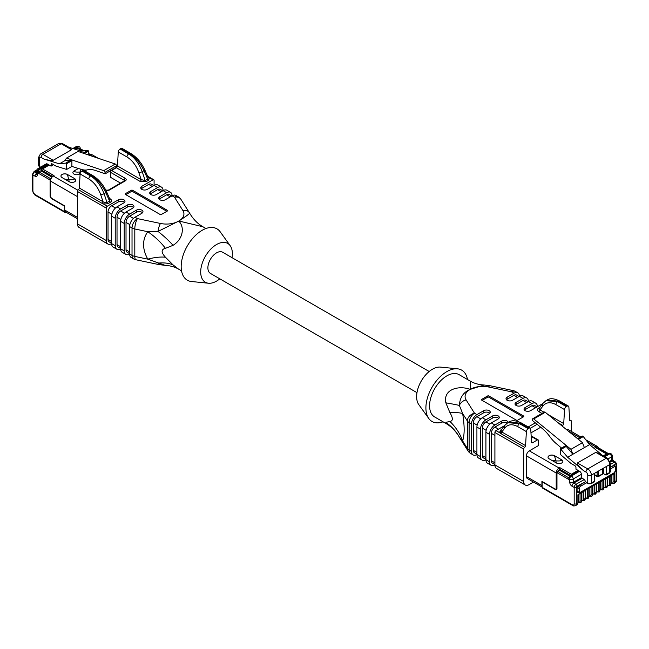<?xml version="1.0" encoding="UTF-8"?>
<svg xmlns="http://www.w3.org/2000/svg" width="649" height="649" viewBox="0 0 649 649"><rect width="100%" height="100%" fill="white"/><g stroke="black" fill="none" stroke-linecap="round" stroke-linejoin="round"><path stroke-width="0.97" d="M52.853 175.936L54.005 175.603L42.485 168.959L41.471 169.202L41.049 170.898L51.571 176.974M50.111 196.006A2.28 1.314 -120 0 0 51.669 198.699A1.014 0.584 -60 0 0 51.717 198.732L64.689 206.22L51.693 198.716A1.014 0.584 -60 0 1 51.482 198.253L64.689 205.879L64.689 210.033A4.072 2.353 -60 0 0 64.924 211.209A4.072 2.353 -60 0 0 65.541 211.898L77.434 218.77M50.111 180.617L50.111 195.941A1.014 0.584 180 0 1 50.111 195.941L51.693 198.716M41.049 170.695L38.94 171.912A1.014 0.584 -60 0 0 38.226 173.153L50.151 180.041L52.772 175.968A1.014 0.584 -120 0 1 53.283 176.017L54.005 175.603M50.111 180.43L50.111 180.568A1.014 0.584 -0 0 0 50.111 180.592A1.014 0.584 -0 0 0 50.403 181.006A4.072 2.353 -60 0 1 53.283 176.017L77.864 190.214M120.536 183.099L110.541 177.331L110.541 172.342A1.525 0.884 -60 0 1 111.62 170.476L125.298 178.37A1.525 0.884 120 0 0 124.219 180.235L110.541 172.342M147.834 176.674L149.375 177.721L148.653 180.187L146.09 181.671L140.095 181.42L116.374 167.726L111.62 170.476M116.374 167.726A1.525 0.884 120 0 0 117.453 165.949L141.174 179.643L145.157 180.503L147.712 179.027L148.167 177.428L144.751 169.795C141.352 162.542 136.679 157.082 130.733 153.407L122.085 148.418A2.547 1.468 -60 0 0 120.819 148.54L120.065 148.978L128.713 153.967C134.367 157.228 138.87 163.142 142.236 171.701L145.157 180.503A1.525 0.884 60 0 0 146.09 181.671M140.095 181.42A1.525 0.884 -60 0 0 141.174 179.643L138.878 172.731C136.306 165.584 132.323 160.319 126.912 156.936L118.272 151.947L117.453 165.949M118.272 151.947A2.547 1.468 -60 0 1 120.065 148.978M107.807 243.992L79.016 227.369A7.634 4.405 -60 0 1 77.434 223.873L106.225 240.495A7.634 4.405 120 0 0 107.807 243.992A7.634 4.405 120 0 0 111.62 243.61L111.62 216.182A7.634 4.405 -60 0 1 117.023 206.836L120.625 208.913A7.634 4.405 120 0 0 115.222 218.259L115.222 245.687A7.634 4.405 120 0 0 116.804 249.184A7.634 4.405 120 0 0 120.625 248.81L120.625 221.382A7.634 4.405 -60 0 1 126.02 212.028L129.622 214.105A7.634 4.405 120 0 0 124.219 223.459L124.219 250.887A7.634 4.405 120 0 0 125.801 254.376A7.634 4.405 120 0 0 129.622 254.002L129.622 226.574A7.634 4.405 -60 0 1 135.016 217.22L137.418 218.608L160.473 223.459A17.304 9.995 0 0 0 178.629 221.131L178.808 221.147C184.665 226.761 183.44 238.897 173.048 245.33L165.446 248.332C161.025 249.419 161.025 252.38 165.446 257.231L173.048 264.889L178.467 269.067M124.527 202.366A3.821 2.207 0 0 0 118.459 201.847L118.459 199.77L107.304 206.212A1.525 0.884 120 0 0 106.225 208.078L77.434 191.455L77.434 223.873M77.434 191.455A1.525 0.884 -60 0 1 78.367 189.686A1.525 0.884 120 0 0 79.3 187.999L104.213 202.423L107.004 202.529A1.525 0.884 -120 0 0 107.945 203.697L103.67 204.111L102.104 203.38L78.367 189.686M102.104 203.38A1.525 0.884 -60 0 0 103.037 201.693L100.733 194.757C98.161 187.61 94.17 182.345 88.767 178.962L80.119 173.973L79.3 187.999M80.119 173.973A2.547 1.468 -60 0 1 81.92 171.003L90.56 175.993C96.214 179.254 100.725 185.168 104.083 193.727L107.004 202.529L109.567 201.052L109.892 199.162M109.762 198.878A1.525 0.884 120 0 0 110.079 198.756C111.871 199.973 112.017 201.125 110.5 202.212A1.525 0.884 -120 0 1 109.567 201.052L105.844 192.712C101.804 184.543 96.961 178.824 91.314 175.555L82.666 170.565L81.92 171.003M82.666 170.565A2.547 1.468 -60 0 1 83.94 170.444L92.58 175.433A2.547 1.468 -60 0 0 91.314 175.555L90.56 175.993A2.547 1.468 -60 0 0 88.767 178.962M118.459 199.77A3.821 2.207 180 0 1 122.62 199.292A3.821 2.207 180 0 1 124.981 201.328A3.821 2.207 180 0 1 123.862 202.886L117.023 206.836M133.524 207.558A3.821 2.207 0 0 0 127.455 207.039L127.455 204.962L120.625 208.913M127.455 204.962A3.821 2.207 180 0 1 131.617 204.484A3.821 2.207 180 0 1 133.978 206.52A3.821 2.207 180 0 1 132.858 208.078L126.02 212.028M142.52 212.758A3.821 2.207 0 0 0 136.452 212.239L136.452 210.162L129.622 214.105M136.452 210.162A3.821 2.207 180 0 1 140.614 209.684A3.821 2.207 180 0 1 142.975 211.72A3.821 2.207 180 0 1 141.855 213.278L135.016 217.22M166.688 192.704L159.849 196.655A3.821 2.207 180 0 0 158.729 198.213A3.821 2.207 180 0 0 161.09 200.249A3.821 2.207 180 0 0 165.252 199.77L172.082 195.82A7.634 4.405 120 0 0 170.5 192.323A7.634 4.405 120 0 0 166.688 192.704L163.086 190.628A7.634 4.405 120 0 0 161.504 187.131A7.634 4.405 120 0 0 157.691 187.512L154.089 185.436A7.634 4.405 -60 0 1 157.91 185.054L161.504 187.131M157.691 187.512L150.852 191.455A3.821 2.207 180 0 0 149.732 193.013A3.821 2.207 180 0 0 152.093 195.049A3.821 2.207 180 0 0 156.247 194.578L163.086 190.628A7.634 4.405 -60 0 1 166.907 190.246L170.5 192.323M153.01 179.822L141.855 186.263A3.821 2.207 180 0 0 140.736 187.821A3.821 2.207 180 0 0 143.096 189.857A3.821 2.207 180 0 0 147.25 189.378L154.089 185.436L154.089 180.446A1.525 0.884 120 0 0 153.772 179.749A1.525 0.884 120 0 0 153.01 179.822L149.375 177.721A1.525 1.16 -34.8 0 1 148.15 177.388M132.68 190.319L167.231 210.26A1.014 0.584 180 0 1 167.523 210.682A1.014 0.584 180 0 1 167.231 211.095L161.471 214.421A1.014 0.584 180 0 1 160.027 214.421L125.476 194.473A1.014 0.584 180 0 1 125.184 194.059A1.014 0.584 180 0 1 125.476 193.637L131.236 190.319A1.014 0.584 180 0 1 132.68 190.319L132.68 191.56L166.866 211.298M164.878 265.279L147.769 259.138C142.172 248.818 142.172 239.676 147.769 231.709L158.023 231.433L178.864 221.009C185.582 216.652 189.167 214.04 189.613 213.197A7.634 5.857 147.8 0 0 189.338 212.685A7.634 5.857 147.8 0 0 182.88 210.519L174.492 197.207L172.082 195.82A7.634 4.405 -60 0 1 175.903 195.446L178.305 196.834A7.634 4.405 120 0 0 174.492 197.207A7.634 5.857 147.8 0 1 180.949 199.373A7.634 7.634 0 0 0 178.305 196.834M160.473 223.459A7.634 2.134 -78.1 0 0 158.023 231.433A50.898 19.072 -144.9 0 1 173.048 245.33M133.605 258.886A7.634 7.634 0 0 0 135.852 259.746A7.634 2.134 -78.1 0 1 134.805 256.412A7.634 4.405 180 0 1 132.023 255.39A7.634 4.405 -60 0 0 133.605 258.886L131.203 257.499A7.634 4.405 -60 0 1 129.622 254.002L132.023 255.39L132.023 227.961A7.634 4.405 120 0 1 137.418 218.608A7.634 2.134 -78.1 0 0 134.805 228.983L147.769 231.709A50.898 32.604 -144.4 0 1 165.446 248.332M129.622 226.574L132.023 227.961A7.634 4.405 180 0 0 134.805 228.983L134.805 256.412L147.769 259.138A50.898 19.081 151.2 0 1 165.446 257.231M164.96 265.327L158.908 264.589A7.634 2.134 -78.1 0 1 158.023 263.153A50.898 30.041 138.7 0 1 173.048 264.889M202.877 226.736L178.856 221.001A17.304 9.995 0 0 0 182.88 210.519M111.855 214.243L108.026 212.028L108.026 239.457L111.62 241.533M120.852 219.435L117.023 217.22L117.023 244.649L120.625 246.725M129.849 224.627L126.02 222.42L126.02 249.849L129.622 251.926M129.622 253.645L127.074 252.177A5.087 2.937 -60 0 1 126.02 249.849M126.02 222.42A5.087 2.937 -60 0 1 129.622 216.182L133.451 218.397M136.452 212.239L129.622 216.182M159.849 196.655L159.849 198.732L166.688 194.781A5.087 2.937 -60 0 1 169.235 194.53L171.774 195.998M120.625 248.453L118.077 246.977A5.087 2.937 -60 0 1 117.023 244.649M117.023 217.22A5.087 2.937 -60 0 1 120.625 210.99L124.454 213.205M127.455 207.039L120.625 210.99M125.801 254.376L122.199 252.299A7.634 4.405 -60 0 1 120.625 248.81L124.219 250.887M150.852 191.455L150.852 193.54L157.691 189.589A5.087 2.937 -60 0 1 160.238 189.338L162.777 190.806M106.225 208.078L106.225 240.495M152.288 186.474L148.694 184.397L141.855 188.34A3.821 2.207 0 0 0 141.19 188.859M148.694 184.397A5.087 2.937 -60 0 1 151.241 184.138L153.781 185.614M111.62 243.253L109.081 241.785A5.087 2.937 -60 0 1 108.026 239.457M108.026 212.028A5.087 2.937 -60 0 1 111.62 205.798L115.457 208.004M118.459 201.847L111.62 205.798M116.804 249.184L113.202 247.107A7.634 4.405 -60 0 1 111.62 243.61L115.222 245.687M148.653 180.187A1.525 0.884 60 0 1 147.712 179.027L143.989 170.687C139.957 162.518 135.114 156.798 129.459 153.537L120.819 148.54M150.852 193.54A3.821 2.207 0 0 0 150.187 194.059M159.849 198.732A3.821 2.207 0 0 0 159.183 199.251M232.026 257.669A22.391 12.931 120 0 0 230.192 245.695L220.214 231.831A29.651 17.117 120 0 0 202.139 230.314A29.651 17.117 120 0 0 181.907 259.851A29.651 17.117 120 0 0 191.528 281.52L208.516 283.232A22.391 12.931 120 0 0 219.808 278.827M230.192 245.695A22.391 12.931 120 0 0 216.531 244.543A22.391 12.931 120 0 0 201.255 266.861A22.391 12.931 120 0 0 208.516 283.232M429.192 371.504L222.639 252.25A12.217 7.05 120 0 0 213.229 255.528A12.217 7.05 120 0 0 207.891 267.818A12.217 7.05 120 0 0 210.422 273.407L416.974 392.661M104.213 202.423A1.525 0.462 -76.9 0 1 103.67 204.111L107.304 206.212M125.841 194.676L131.236 191.56L131.236 190.319M132.68 191.56A1.014 0.584 0 0 0 131.236 191.56M80.914 169.251L79.413 174.151M78.44 168.48L74.01 171.036C74.221 171.985 76.322 172.293 80.314 171.969L80.93 171.912M74.01 170.995L74.01 171.036A3.821 2.207 -0 0 0 72.899 172.569A3.821 2.207 180 0 1 74.01 170.995L78.391 168.464M75.779 180.219A3.821 2.207 -0 0 0 74.659 178.678C74.448 179.635 72.355 179.943 68.364 179.611L64.673 179.108M67.464 174.484L67.464 174.524A3.821 2.207 -0 0 0 63.318 174.046A3.821 2.207 -0 0 0 60.949 176.057A3.821 2.207 180 0 1 63.302 174.005A3.821 2.207 180 0 1 67.464 174.484L74.659 178.637L67.464 174.524L69.265 181.793M76.128 149.53L77.685 148.288L81.944 151.095M86.56 169.981L84.849 170.971M80.151 173.681L79.413 174.11A3.821 2.207 180 0 1 75.252 174.589A3.821 2.207 180 0 1 72.899 172.553M74.659 178.637A3.821 2.207 180 0 1 75.779 180.195A3.821 2.207 180 0 1 73.426 182.231A3.821 2.207 180 0 1 69.265 181.752L62.069 177.599A3.821 2.207 180 0 1 60.949 176.041M64.924 211.209L64.924 211.85A1.525 0.884 120 0 0 65.241 212.548A1.525 0.884 120 0 0 66.003 212.466L66.774 212.028M66.523 158.096L78.042 151.452L115.238 164.01A1.525 0.884 60 0 1 116.52 165.714L116.747 167.15L105.235 173.802L105 172.358A1.525 0.884 -120 0 0 103.726 170.655L66.523 158.096L64.624 160.822L59.4 163.84L43.572 158.9C48.432 160.319 51.644 160.782 53.21 160.303L71.568 149.708L70.546 148.256L62.515 143.616A2.547 1.468 -60 0 0 61.241 143.745L71.568 149.708M37.991 168.643L46.184 163.921A2.547 1.468 60 0 1 47.45 164.043L39.264 168.772A2.547 1.468 -120 0 0 37.991 168.643A2.547 2.547 0 0 0 36.725 170.728A2.547 1.541 2.7 0 0 37.464 171.888A2.547 1.468 -60 0 1 39.264 168.772L40.019 169.211L48.213 164.481L51.093 166.144L51.093 164.522A1.525 0.884 60 0 1 51.409 163.824A1.525 0.884 60 0 1 52.171 163.897L56.017 166.12L66.669 169.446L71.893 166.436L81.36 169.389A25.449 14.692 60 0 0 87.599 169.811A29.521 17.044 -120 0 1 95.281 170.436L105.235 173.802M64.624 160.822L70.928 160.1L71.893 160.66L71.893 166.436M71.893 160.66L66.669 163.67L66.669 169.446M68.778 147.234L81.36 151.16L87.664 150.438L88.629 150.998L88.629 155.022M88.629 150.998L84.224 153.537M70.928 160.1L65.711 163.118L66.669 163.67M87.664 150.438L83.015 153.132M81.36 151.16L79.819 152.053M59.4 163.84L65.711 163.118M40.019 169.211A2.547 1.468 120 0 0 38.226 172.326L38.226 173.153M47.45 164.043L48.213 164.481M53.575 164.708L51.093 166.144M80.151 148.605L80.151 148.118A2.547 1.468 120 0 0 79.624 146.95A2.547 1.468 120 0 0 78.351 147.08L74.813 149.124M78.772 148.913L79.429 148.532A1.014 0.584 -60 0 1 79.941 148.483L84.046 150.852M78.87 146.52A2.547 2.547 0 0 0 76.322 146.52A2.547 1.468 60 0 1 77.596 146.642A2.547 1.468 -60 0 1 78.87 146.52L79.624 146.95M541.915 485.557A4.072 2.353 120 0 0 542.142 486.726L542.142 481.874A1.014 0.584 -60 0 1 542.126 481.866A1.014 0.584 -60 0 1 541.915 481.396L541.915 485.557L526.436 476.617A4.072 2.353 -60 0 0 527.28 478.483L542.142 487.066M569.871 476.212L559.795 470.403L559.795 467.621L559.081 468.034A4.072 2.353 120 0 0 556.201 473.024A1.014 0.584 0 0 0 556.964 473.194L556.964 488.575A2.28 1.314 60 0 1 555.487 489.573A2.28 1.314 60 0 1 555.357 489.5A1.014 0.584 120 0 0 555.357 489.5A1.014 0.584 120 0 1 555.122 489.022A1.525 0.884 -120 0 0 556.201 488.397L556.201 473.024L526.436 455.841L526.436 476.617M559.795 470.403L557.864 471.507L556.964 473.194M598.849 448.418L597.697 448.516M566.35 429.5A4.072 2.353 -60 0 1 567.989 429.5L580.814 436.907M526.436 455.841A4.072 2.353 -60 0 1 529.316 450.852L538.459 445.579L538.459 440.59A1.525 0.884 120 0 0 538.143 439.892A1.525 0.884 120 0 0 537.38 439.965L531.182 436.388M531.539 442.083L532.626 442.707L537.38 439.965M532.626 442.707A1.525 0.884 -60 0 1 531.864 442.78A1.525 0.884 -60 0 1 531.547 442.172L530.728 429.111A2.547 1.468 120 0 0 530.209 428.089A2.547 1.468 120 0 0 528.935 428.218L528.181 428.648A2.547 1.468 120 0 0 526.388 431.617L525.568 445.644A1.525 0.884 -60 0 1 524.635 447.331A1.525 0.884 120 0 0 523.702 449.108L494.911 432.485L494.911 464.903L523.702 481.526L523.702 449.108M523.702 481.526A7.634 4.405 120 0 0 525.284 485.014A7.634 4.405 120 0 0 529.097 484.641L533.519 482.085M569.676 419.871L571.25 420.771A1.525 0.884 120 0 1 571.566 421.469L571.566 431.569M571.25 420.771A1.525 0.884 120 0 0 570.633 420.779A1.525 0.884 -60 0 1 570.009 420.779A1.525 0.884 -60 0 1 569.7 420.171L568.881 407.085A2.547 1.468 120 0 0 568.354 406.063A2.547 1.468 120 0 0 567.08 406.193L558.44 401.204L547.294 399.914M538.97 408.529L542.686 403.589L545.955 400.693L557.686 401.634L566.334 406.623L567.08 406.193M566.334 406.623A2.547 1.468 120 0 0 564.541 409.592L563.721 423.594A1.525 0.884 -60 0 1 562.642 425.379L558.067 422.734M561.856 425.833L562.642 425.379M540.706 427.237L530.963 432.867M538.962 408.521L540 409.9A1.525 0.884 -60 0 1 538.921 411.685C537.129 410.46 536.983 409.308 538.5 408.221L539.741 407.507M537.38 406.72A7.634 4.405 120 0 0 535.798 403.224A7.634 4.405 120 0 0 531.977 403.605L525.138 407.548A3.821 2.207 180 0 0 524.019 409.113A3.821 2.207 180 0 0 526.38 411.15A3.821 2.207 180 0 0 530.541 410.671L541.696 404.23A1.525 0.884 -60 0 1 542.304 404.092M531.977 403.605L528.375 401.528A7.634 4.405 120 0 0 526.801 398.032A7.634 4.405 120 0 0 522.98 398.405L516.142 402.356A3.821 2.207 180 0 0 515.022 403.913A3.821 2.207 180 0 0 517.383 405.95A3.821 2.207 180 0 0 521.545 405.471L528.375 401.528A7.634 4.405 -60 0 1 532.196 401.147L535.798 403.224M522.98 398.405L519.378 396.328A7.634 4.405 120 0 0 517.797 392.84A7.634 4.405 120 0 0 513.984 393.213L507.145 397.164A3.821 2.207 180 0 0 506.025 398.721A3.821 2.207 180 0 0 508.386 400.757A3.821 2.207 180 0 0 512.548 400.279L519.378 396.328A7.634 4.405 -60 0 1 523.199 395.955L526.801 398.032M476.918 454.154L474.37 452.686A5.087 2.937 -60 0 1 473.316 450.357L473.316 422.929A5.087 2.937 -60 0 1 476.918 416.69L483.748 412.748L483.748 410.671L476.918 414.614A7.634 4.405 120 0 0 471.515 423.967L469.113 422.58L469.113 450.008L471.515 451.396L471.515 423.967M483.748 410.671A3.821 2.207 180 0 1 487.91 410.192A3.821 2.207 180 0 1 490.271 412.229A3.821 2.207 180 0 1 489.151 413.786L482.312 417.729L485.914 419.814A7.634 4.405 120 0 0 480.511 429.159L476.918 427.083L476.918 454.511L480.511 456.588L480.511 429.159M485.914 459.346L483.367 457.878A5.087 2.937 -60 0 1 482.312 455.549L482.312 428.121A5.087 2.937 -60 0 1 485.914 421.891L492.753 417.94L492.753 415.863L485.914 419.814M492.753 415.863A3.821 2.207 180 0 1 496.907 415.384A3.821 2.207 180 0 1 499.268 417.421A3.821 2.207 180 0 1 498.148 418.978L491.309 422.929L494.911 425.006A7.634 4.405 120 0 0 489.508 434.351L485.914 432.275L485.914 459.703L489.508 461.78L489.508 434.351M507.129 423.124A3.821 2.207 0 0 0 501.75 423.132L501.75 421.055L494.911 425.006M501.75 421.055A3.821 2.207 180 0 1 505.758 420.544A3.821 2.207 180 0 1 508.248 422.434M504.443 425.736L495.99 430.611L499.625 432.713A1.525 1.16 145.2 0 0 500.987 431.504L525.568 445.644M516.32 420.122L481.769 400.173A1.014 0.584 180 0 1 481.477 399.76A1.014 0.584 180 0 1 481.769 399.346L487.529 396.02A1.014 0.584 180 0 1 488.973 396.02L523.524 415.968A1.014 0.584 180 0 1 523.816 416.382A1.014 0.584 180 0 1 523.524 416.796L517.764 420.122A1.014 0.584 180 0 1 516.32 420.122M490.092 385.741L513.148 390.593A7.634 2.134 101.9 0 0 511.582 391.826L488.527 386.982A7.634 2.134 101.9 0 1 490.092 385.741L484.154 385.011L470.257 389.368L470.598 381.377M488.527 386.982A17.304 9.995 0 0 0 470.371 389.303L470.144 389.432A17.304 9.995 0 0 0 466.12 399.914A7.634 5.857 -32.2 0 0 459.387 405.422A50.898 2.401 7.6 0 0 445.847 402.826C442.999 388.84 459.273 385.279 470.119 389.335L470.136 389.424C463.418 392.207 459.833 397.537 459.387 405.422L462.623 413.486C464.66 425.858 464.66 435 462.623 440.914L459.346 437.118C455.72 431.082 451.339 426.588 446.196 423.635L434.652 416.966A24.427 14.108 -60 0 1 430.904 397.391A24.427 14.108 -60 0 1 446.861 375.868A24.427 14.108 -60 0 1 459.078 374.651L470.63 381.32C474.46 383.502 478.978 384.727 484.17 385.011M449.879 421.444A50.898 44.432 19.5 0 1 462.623 440.914L467.337 448.394A7.634 5.857 -32.2 0 0 468.051 450.958L459.662 437.653A7.634 5.857 -32.2 0 1 459.387 437.142A50.898 46.712 -19.4 0 0 445.847 422.385L449.879 421.444C453.132 421.031 453.132 418.061 449.879 412.553L445.847 402.826M446.228 423.586L445.847 422.385M468.051 450.958A7.634 7.634 0 0 0 470.695 453.505A7.634 4.405 -60 0 1 469.113 450.008A7.634 4.405 180 0 1 467.337 448.394L467.337 420.974L462.623 413.486A50.898 7.253 -9.5 0 0 449.879 412.553M494.911 464.546L492.364 463.078A5.087 2.937 -60 0 1 491.309 460.741L491.309 433.313A5.087 2.937 -60 0 1 494.911 427.083L498.505 429.159M517.586 397.366L513.984 395.29L507.145 399.24A3.821 2.207 0 0 0 506.48 399.76M513.984 395.29A5.087 2.937 -60 0 1 516.531 395.038L519.07 396.507M480.511 456.588A7.634 4.405 120 0 0 482.093 460.084L478.5 458.007A7.634 4.405 -60 0 1 476.918 454.511A7.634 4.405 120 0 1 473.097 454.892A7.634 4.405 120 0 1 471.515 451.396M476.918 427.083A7.634 4.405 -60 0 1 482.312 417.729M526.582 402.567L522.98 400.49L516.142 404.432A3.821 2.207 0 0 0 515.476 404.952M522.98 400.49A5.087 2.937 -60 0 1 525.528 400.238L528.067 401.707M489.508 461.78A7.634 4.405 120 0 0 491.09 465.276L487.496 463.199A7.634 4.405 -60 0 1 485.914 459.703A7.634 4.405 120 0 1 482.093 460.084M485.914 432.275A7.634 4.405 -60 0 1 491.309 422.929M525.284 485.014L496.493 468.391A7.634 4.405 -60 0 1 494.911 464.903A7.634 4.405 120 0 1 491.09 465.276M494.911 432.485A1.525 0.884 -60 0 1 495.99 430.611M501.75 423.132L494.911 427.083M535.579 407.759L531.977 405.682L525.138 409.633A3.821 2.207 0 0 0 524.473 410.152M531.977 405.682A5.087 2.937 -60 0 1 534.525 405.43L537.064 406.899M528.935 428.218L520.287 423.229L509.149 421.939L507.794 422.694L519.541 423.659L528.181 428.648M500.825 430.555L504.533 425.614L507.802 422.718M498.813 418.459A3.821 2.207 0 0 0 492.753 417.94M489.817 413.267A3.821 2.207 0 0 0 483.748 412.748M524.635 447.331L500.906 433.629L499.625 432.713L500.347 430.246A1.525 0.884 -120 0 0 500.955 430.384M466.12 399.914L474.508 413.226A7.634 4.405 -60 0 0 469.113 422.58A7.634 4.405 180 0 1 467.337 420.974A7.634 5.857 -32.2 0 1 474.508 413.226L476.918 414.614M443.048 421.818A29.651 17.117 -60 0 1 428.786 418.5A29.651 17.117 -60 0 1 428.673 394.284A29.651 17.117 -60 0 1 446.861 371.601A29.651 17.117 -60 0 1 457.472 368.81A29.651 17.117 -60 0 1 467.475 379.503M428.786 418.5L418.808 404.643A22.391 12.931 -60 0 1 418.727 386.35A22.391 12.931 -60 0 1 432.469 369.216A22.391 12.931 -60 0 1 440.484 367.107L457.472 368.81M501.288 430.165L500.987 431.504M539.1 408.359A1.525 0.884 60 0 1 538.5 408.221M500.906 433.629A1.525 0.884 120 0 0 501.839 431.942L504.776 428.032C507.989 424.219 512.312 423.748 517.748 426.628L526.388 431.617M482.134 400.384L487.529 397.269L487.529 396.02M488.973 396.02L488.973 397.269L523.159 417.007M488.973 397.269A1.014 0.584 0 0 0 487.529 397.269M562.861 461.431A3.821 2.207 0 0 0 561.742 459.89C561.531 460.847 559.43 461.155 555.447 460.831L551.755 460.319M554.546 455.695L554.546 455.736A3.821 2.207 0 0 0 550.401 455.257A3.821 2.207 0 0 0 548.024 457.277A3.821 2.207 180 0 1 550.384 455.217A3.821 2.207 180 0 1 554.546 455.695L561.742 459.849L554.546 455.736L556.347 463.005M555.309 489.476L542.142 481.874M607.383 454.105L594.995 447.299L606.515 453.951L603.27 455.825M607.594 454.235L606.515 453.951M571.315 475.182L571.315 474.273L559.795 467.621M561.742 459.849A3.821 2.207 180 0 1 562.861 461.407A3.821 2.207 180 0 1 560.501 463.443A3.821 2.207 180 0 1 556.347 462.964L549.143 458.811A3.821 2.207 180 0 1 548.024 457.253M542.142 487.367L572.377 504.817A1.525 0.884 120 0 0 572.694 505.514L542.459 488.064A1.525 0.884 -60 0 1 542.142 487.367L542.142 486.726A4.072 2.353 120 0 0 542.142 486.734M581.496 492.696L577.902 494.773L581.496 492.696L580.06 493.524L580.06 500.801A1.014 0.584 180 0 0 581.496 500.801L581.496 492.696M585.171 490.571L581.569 492.656L585.171 490.571L583.727 491.407L583.727 498.675A1.014 0.584 180 0 0 585.171 498.675L585.171 490.571M588.838 488.454L585.244 490.53L588.838 488.454L587.402 489.289L587.402 496.558A1.014 0.584 180 0 0 588.838 496.558L588.838 488.454M592.513 486.336L588.911 488.413L592.513 486.336L591.069 487.164L591.069 494.441A1.014 0.584 180 0 0 592.513 494.441L592.513 486.336M596.18 484.219L592.586 486.296L596.18 484.219L594.744 485.046L594.744 492.323A1.014 0.584 180 0 0 596.18 492.323L596.18 484.219M599.854 482.093L596.253 484.178L599.854 482.093L598.41 482.929L598.41 490.198A1.014 0.584 180 0 0 599.854 490.198L599.854 482.093M603.521 479.976L599.927 482.053L603.521 479.976L602.085 480.812L602.085 488.08A1.014 0.584 180 0 0 603.521 488.08L603.521 479.976M607.196 477.859L603.594 479.936L607.196 477.859L605.752 478.686L605.752 485.963A1.014 0.584 180 0 0 607.196 485.963L607.196 477.859M610.863 475.741L607.269 477.818L610.863 475.741L609.427 476.569L609.427 483.846A1.014 0.584 180 0 0 610.863 483.846L610.863 475.741M614.538 473.616L610.936 475.701L614.538 473.616L614.538 481.72A1.014 0.584 180 0 1 613.094 481.72L613.094 474.451M610.936 475.701L610.936 483.805A4.072 2.353 60 0 1 610.092 485.663A4.072 2.353 60 0 1 610.06 485.687M607.269 477.818L607.269 485.923A4.072 2.353 60 0 1 606.426 487.788A4.072 2.353 60 0 1 606.385 487.805M603.594 479.936L603.594 488.04A4.072 2.353 60 0 1 602.751 489.906A4.072 2.353 60 0 1 602.718 489.922M599.927 482.053L599.927 490.157A4.072 2.353 60 0 1 599.084 492.023A4.072 2.353 60 0 1 599.043 492.047A4.072 2.353 -120 0 0 599.854 490.198L599.927 490.157A1.014 0.584 180 0 0 600.228 489.744L600.228 482.053M596.253 484.178L596.253 492.283A4.072 2.353 60 0 1 595.409 494.14A4.072 2.353 60 0 1 595.376 494.165M592.586 486.296L592.586 494.4A4.072 2.353 60 0 1 591.742 496.266A4.072 2.353 60 0 1 591.701 496.282M588.911 488.413L588.911 496.517A4.072 2.353 60 0 1 588.067 498.383A4.072 2.353 60 0 1 588.035 498.4M585.244 490.53L585.244 498.635A4.072 2.353 60 0 1 584.4 500.501A4.072 2.353 60 0 1 584.36 500.525A4.072 2.353 -120 0 0 585.171 498.675L585.244 498.635A1.014 0.584 180 0 0 585.544 498.221L585.544 490.53M581.569 492.656L581.569 500.752A4.072 2.353 60 0 1 580.725 502.618A4.072 2.353 60 0 1 580.693 502.642M577.902 494.773L577.902 502.878A4.072 2.353 60 0 1 577.058 504.744L578.202 502.464A1.014 0.584 180 0 1 577.902 502.878L576.336 503.778L576.336 487.448A1.014 0.584 -60 0 1 577.058 486.198L585.601 481.68A1.014 0.584 60 0 1 585.982 482.029L586.509 482.815A1.525 0.884 -60 0 0 586.639 482.921L588.075 483.748A1.525 0.884 120 0 1 587.759 483.051L585.982 482.029M595.79 452.361L606.117 458.324A2.547 1.468 120 0 1 607.391 458.202L599.36 453.562L595.79 452.361L577.432 462.964C576.815 463.994 578.827 466.534 583.467 470.598L567.64 457.269L572.864 454.251L570.958 449.327L533.762 418.938A1.525 0.884 -120 0 0 532.78 418.71A1.525 0.884 -120 0 0 532.48 419.165L532.253 420.333L542.199 428.462A29.521 17.044 60 0 1 549.89 436.712A25.449 14.692 -120 0 0 556.12 443.494L561.523 448.045M594.419 473.389L594.419 481.29L591.361 483.051L591.361 475.157L606.653 466.323L609.711 464.562L609.711 472.456A1.525 0.884 60 0 1 609.395 473.153L610.458 471.417A2.547 1.468 180 0 1 609.711 472.456L606.653 474.224L606.653 466.323M606.653 474.224A1.525 0.884 -120 0 1 606.336 474.922A1.525 0.884 -120 0 1 605.574 474.849L603.416 473.6L603.416 468.197M597.121 471.831L597.121 476.155A1.014 0.584 120 0 0 597.331 476.617L594.809 475.165A1.014 0.584 -60 0 1 594.598 474.703L594.598 473.283M594.419 481.29A1.525 0.884 60 0 1 594.103 481.988L591.044 483.748A1.525 0.884 -120 0 0 591.361 483.051A2.547 1.468 180 0 1 587.759 483.051L587.759 475.157A2.547 1.468 -120 0 0 585.958 472.042L583.467 470.598M556.923 472.626L568.849 479.514L568.849 478.678A2.547 1.468 -60 0 1 570.649 475.563L578.835 470.833L575.955 469.17L575.955 467.548A1.525 0.884 -120 0 0 574.876 465.682L571.023 463.459L560.371 454.487L560.371 448.71L565.595 445.693L572.864 454.251L584.376 447.607L582.477 442.683L570.958 449.327M577.642 438.732L582.331 436.031L583.289 436.582L578.437 439.381M567.64 457.269L560.371 448.71M561.336 449.262L566.553 446.244M532.78 418.71L544.292 412.058A1.525 0.884 60 0 1 545.274 412.285L582.477 442.683M583.289 436.582L589.6 444.589L584.376 447.607M589.6 444.589L602.175 455.192M577.537 487.999A2.547 1.468 -60 0 1 579.338 484.884L579.703 485.087A2.547 1.468 120 0 0 577.902 488.202L577.902 491.658A2.547 1.468 120 0 0 578.429 492.818L580.206 492.745A1.014 0.584 -120 0 0 580.417 492.275A1.525 0.884 120 0 1 579.338 491.658A1.014 0.584 180 0 1 577.902 491.658L577.902 488.202A1.014 0.584 0 0 0 579.338 488.202L579.338 491.658M578.259 492.696A2.547 1.468 -60 0 1 578.064 492.615A2.547 1.468 -60 0 1 577.537 491.447M611.147 483.44L613.694 483.586A4.072 2.353 -120 0 0 614.538 481.72L616.104 480.82A1.525 0.884 0 0 0 616.55 480.195C616.85 480.698 616.42 481.526 615.26 482.686A4.072 2.353 -120 0 0 616.104 480.82L616.104 464.489A1.014 0.584 120 0 0 615.382 464.076L613.094 465.39A2.547 1.468 -60 0 1 614.368 465.268A2.547 1.468 -60 0 1 614.538 465.39M615.26 470.087L615.26 467.467A1.014 0.584 0 0 0 615.552 467.053L614.733 465.471A2.547 1.468 120 0 0 613.459 465.601L610.458 466.915M604.811 456.709L609.736 453.87A2.547 1.468 60 0 1 611.528 456.88A2.547 1.387 -2.5 0 0 612.275 455.833A2.547 2.547 0 0 0 611.009 453.748A2.547 1.468 120 0 0 609.736 453.87L608.981 453.432L604.057 456.279M608.981 453.432A2.547 1.468 -60 0 1 610.247 453.31L611.009 453.748M578.835 470.833L579.589 471.271A2.547 1.468 60 0 1 581.39 474.281L581.536 477.575L584.165 479.603A1.525 0.884 60 0 1 585.244 481.477M581.39 474.281L573.205 479.003L573.351 482.304A2.547 1.387 177.5 0 1 569.749 482.41L569.603 479.116A2.547 1.387 -2.5 0 0 573.205 479.003A2.547 1.468 -120 0 0 571.404 476.001A2.547 1.468 120 0 0 569.603 479.116L568.849 478.678M41.049 169.787L52.309 176.285M51.482 198.253A1.525 0.884 -120 0 1 50.403 196.379A1.014 0.584 180 0 1 50.111 195.966L50.111 180.592M50.403 196.379L50.403 181.006L77.434 196.615M89.416 154.819A1.014 0.584 60 0 1 89.919 154.868A4.072 2.353 -60 0 1 91.955 154.665L89.051 155.022M124.219 180.966L124.219 180.235A1.525 0.884 0 0 1 124.649 180.738M109.576 198.464L110.079 198.756M110.5 202.212L107.945 203.697M105.552 190.133L108.342 190.133L124.535 180.787A1.525 0.884 60 0 1 125.298 180.86A3.05 1.76 0 0 0 125.298 178.37M125.298 180.86L109.105 190.214A3.05 1.76 0 0 1 106.063 190.652M124.219 223.459L120.625 221.382M115.222 218.259L111.62 216.182M141.855 186.263L141.855 188.34M110.03 199.47L106.606 191.812A2.547 0.625 -24.1 0 1 105.844 192.712L104.083 193.727A2.547 0.446 -18.4 0 1 100.733 194.757M138.878 172.731A2.547 0.446 -18.4 0 0 142.236 171.701L143.989 170.687A2.547 0.625 -24.1 0 0 144.759 169.795M126.912 156.936A2.547 1.468 -60 0 1 128.713 153.967L129.459 153.537A2.547 1.468 -60 0 1 130.733 153.407M161.293 191.666L157.691 189.589M170.289 196.858L166.688 194.781M108.342 190.133A1.525 0.884 60 0 1 109.105 190.214M125.476 193.637L125.476 194.473M167.231 211.095L167.231 210.26M42.485 168.959L49.227 165.065M89.27 155.241L89.919 154.868L92.393 156.295M77.434 217.391L64.689 210.033M64.924 211.85L34.697 194.392A2.547 1.468 60 0 1 32.896 191.277L32.896 174.946A2.547 1.468 -60 0 1 34.697 171.823L36.725 170.655M65.241 212.548L35.014 195.089A1.525 0.884 -60 0 1 34.697 194.392M35.014 195.089L32.45 190.652A1.525 0.884 -0 0 0 32.896 191.277M53.21 160.303L42.883 154.34L61.241 143.745A5.087 2.937 60 0 0 58.694 143.494L40.343 154.089L38.542 157.456A2.547 1.468 -0 0 0 39.289 158.494L39.289 166.395A2.547 1.468 180 0 1 38.542 165.357L39.605 167.093A1.525 0.884 -60 0 1 39.289 166.395L40.368 167.02M35.452 170.874A1.014 0.584 -120 0 0 35.03 170.874L34.21 171.587M39.289 158.494A2.547 1.468 -120 0 1 41.082 157.456A2.547 1.468 -60 0 1 42.883 154.34A5.087 2.937 -120 0 0 40.343 154.089M41.082 157.456L43.572 158.9M52.171 163.897L51.093 164.522M105 172.358L116.52 165.714M103.726 170.655L115.238 164.01M38.94 171.912L50.549 178.613M36.725 170.728L36.579 173.859A2.547 1.541 -177.3 0 0 37.318 175.019L37.464 171.888L38.226 172.326M37.318 175.019A3.204 1.85 60 0 1 35.054 176.187A2.547 1.468 -60 0 1 36.604 173.234M35.054 176.187L32.896 174.946A1.525 0.884 -0 0 1 32.45 174.321L33.935 171.75A1.525 0.884 60 0 1 34.697 171.823L36.62 172.934M73.832 148.816L77.596 146.642L78.351 147.08M79.429 148.532L83.551 150.909M88.629 153.845L89.903 154.584M558.002 471.442A3.05 1.76 120 0 1 559.795 469.284L570.658 475.555M598.232 448.208A3.05 1.76 120 0 0 596.755 447.972M598.767 448.021L597.753 446.682A4.072 2.353 120 0 0 595.717 446.885A1.014 0.584 60 0 1 596.374 447.753M559.795 469.284A1.014 0.584 -120 0 0 559.081 468.034L529.316 450.852M537.129 424.316L530.371 428.218M541.931 413.421L538.921 411.685M513.984 393.213L511.582 391.826A7.634 4.405 -60 0 1 515.395 391.452L517.797 392.84M500.347 430.246L501.596 429.533M528.237 426.953L535.336 422.856M491.309 460.741L494.911 462.818M494.911 435.398L491.309 433.313M507.145 397.164L507.145 399.24M473.316 450.357L476.918 452.434M477.145 425.136L473.316 422.929M516.142 402.356L516.142 404.432M482.312 455.549L485.914 457.626M486.142 430.336L482.312 428.121M564.541 409.592L555.893 404.603A2.547 1.468 120 0 1 557.686 401.634L558.44 401.204A2.547 1.468 120 0 1 559.706 401.074L568.354 406.063M555.893 404.603C550.466 401.723 546.142 402.193 542.921 406.006L540 409.9L544.016 412.22M548.04 414.541L563.721 423.594M525.138 407.548L525.138 409.633M509.116 421.947C512.004 420.041 516.15 420.422 521.561 423.099A2.547 1.468 120 0 0 520.287 423.229L519.541 423.659A2.547 1.468 120 0 0 517.748 426.628M485.914 421.891L489.744 424.097M476.918 416.69L480.747 418.905M569.708 420.244L570.633 420.779M504.516 425.639A2.547 1.915 36.9 0 0 504.776 428.032M542.669 403.613A2.547 1.915 36.9 0 0 542.921 406.006M481.769 399.346L481.769 400.173M523.524 416.796L523.524 415.968M556.964 488.575A1.014 0.584 180 0 1 556.201 488.397M555.122 489.022L541.915 481.396M587.807 442.318L595.717 446.885L594.995 447.299M578.048 470.379L571.315 474.273M568.126 430.952L579.622 437.596M578.202 502.196A3.05 1.76 -120 0 0 580.06 500.801M578.113 502.513L580.652 502.659A4.072 2.353 -120 0 0 581.496 500.801L581.569 500.752A1.014 0.584 180 0 0 581.869 500.338L581.869 492.656M581.869 500.071A3.05 1.76 -120 0 0 583.727 498.675M585.544 497.953A3.05 1.76 -120 0 0 587.402 496.558M585.455 498.27L587.994 498.424A4.072 2.353 -120 0 0 588.838 496.558L588.911 496.517A1.014 0.584 180 0 0 589.211 496.104L589.211 488.413M589.211 495.836A3.05 1.76 -120 0 0 591.069 494.441M589.122 496.152L591.669 496.307A4.072 2.353 -120 0 0 592.513 494.441L592.586 494.4A1.014 0.584 180 0 0 592.886 493.986L592.886 486.296M592.886 493.719A3.05 1.76 -120 0 0 594.744 492.323M592.797 494.035L595.336 494.181A4.072 2.353 -120 0 0 596.18 492.323L596.253 492.283A1.014 0.584 180 0 0 596.553 491.861L596.553 484.178M596.553 491.593A3.05 1.76 -120 0 0 598.41 490.198M600.228 489.476A3.05 1.76 -120 0 0 602.085 488.08M600.138 489.792L602.678 489.946A4.072 2.353 -120 0 0 603.521 488.08L603.594 488.04A1.014 0.584 180 0 0 603.894 487.626L603.894 479.936M603.894 487.358A3.05 1.76 -120 0 0 605.752 485.963M603.805 487.675L606.353 487.829A4.072 2.353 -120 0 0 607.196 485.963L607.269 485.923A1.014 0.584 180 0 0 607.569 485.509L607.569 477.818M607.569 485.241A3.05 1.76 -120 0 0 609.427 483.846M607.48 485.557L610.019 485.703A4.072 2.353 -120 0 0 610.863 483.846L610.936 483.805A1.014 0.584 180 0 0 611.236 483.383L611.236 475.701M611.236 483.116A3.05 1.76 -120 0 0 613.094 481.72M572.694 505.514C572.978 506.033 573.911 506.074 575.493 505.644A4.072 2.353 -120 0 0 576.336 503.778A1.525 0.884 0 0 1 574.178 503.778L574.178 487.448A2.547 1.468 -60 0 1 575.971 484.332L584.165 479.603M572.377 504.817A2.547 1.468 -120 0 0 574.178 503.778M610.458 471.417L610.458 463.524A2.547 1.468 0 0 1 609.711 464.562A5.087 2.937 60 0 0 606.117 458.324L587.759 468.927L577.432 462.964M602.515 468.716L602.515 473.867L598.556 476.155L598.556 471.004M597.834 476.569A1.014 0.584 -120 0 0 598.346 476.617A1.014 0.584 -120 0 0 598.556 476.155A1.014 0.584 180 0 1 597.121 476.155L594.598 474.703M602.304 474.338A1.014 1.014 0 0 0 602.816 473.454A1.014 0.584 180 0 1 602.515 473.867A1.014 0.584 60 0 1 602.304 474.338L598.346 476.617A1.014 1.014 0 0 1 597.331 476.617M580.417 492.275L614.181 472.788A1.014 0.584 60 0 1 613.97 473.251L580.206 492.745M613.97 473.251L615.552 470.501A1.014 0.584 180 0 1 615.26 470.923A1.525 0.884 120 0 1 614.181 472.788M610.458 467.329L613.459 465.601A1.014 0.584 60 0 1 614.181 466.842A1.525 0.884 120 0 1 615.26 467.467L615.26 470.923M610.458 468.992L614.181 466.842M579.338 488.202A1.525 0.884 120 0 1 580.417 486.336L586.509 482.815M587.759 475.157A2.547 1.468 0 0 0 591.361 475.157A5.087 2.937 -120 0 0 587.759 468.927A2.547 1.468 120 0 0 585.958 472.042M545.274 412.285L533.762 418.938M585.601 481.68L579.703 485.087A1.014 0.584 -120 0 1 580.417 486.336M608.259 453.846L598.354 448.135M612.275 455.833L612.421 459.135A2.547 1.387 177.5 0 1 611.674 460.173L611.528 456.88L608.218 458.794M612.421 459.135L613.419 460.831A2.547 1.468 120 0 0 612.145 460.952L611.674 460.173L609.946 461.171M613.419 460.831L615.577 462.08A2.547 1.468 120 0 0 614.303 462.202L612.145 460.952L610.255 462.047M616.104 464.489A1.525 0.884 0 0 0 616.55 463.865L615.577 462.08M615.382 464.076A1.525 0.884 -120 0 0 614.303 462.202L610.458 464.424M579.589 471.271L571.404 476.001L570.649 475.563M581.536 477.575L573.351 482.304L573.813 483.083L582.007 478.354M569.749 482.41A3.204 1.85 -120 0 0 572.012 486.198A2.547 1.468 120 0 1 573.813 483.083L575.971 484.332A1.525 0.884 60 0 1 577.058 486.198M568.954 477.907L557.864 471.507M572.012 486.198L574.178 487.448A1.525 0.884 0 0 0 576.336 487.448M164.87 265.319C170.079 265.619 174.581 266.844 178.37 269.011L181.525 270.828M180.949 199.373L189.654 213.205C193.272 219.248 197.653 223.743 202.804 226.696L205.952 228.513M153.772 179.749L147.615 176.187M135.852 259.746L158.908 264.589M106.606 191.812C103.207 184.567 98.534 179.1 92.58 175.433M41.617 169.113L48.926 164.895M75.746 149.408L77.539 148.378M77.831 148.378L82.447 151.039M88.629 154.608L89.351 155.022M98.137 158.234L91.955 154.665M35.03 170.874L36.969 169.754M40.141 167.401L39.605 167.093M38.542 165.357L38.542 157.456M58.694 143.494L62.515 143.616M33.935 171.75L36.847 170.07M32.45 190.652L32.45 174.321M88.629 153.497L90.292 154.462M76.322 146.52L72.866 148.516M545.939 400.668L547.285 399.898C550.157 398.015 554.303 398.397 559.714 401.074M470.695 453.505L473.097 454.892M459.662 437.653L459.346 437.118M515.395 391.452A7.634 7.634 0 0 0 513.148 390.593M531.15 435.852L538.143 439.892M521.561 423.099L530.209 428.089M555.487 489.573L542.126 481.866M585.812 439.787L597.753 446.682M581.78 500.387L584.4 500.501L585.544 498.221M596.463 491.91L599.084 492.023L600.228 489.744M610.019 485.703L611.236 483.383M606.353 487.829L607.569 485.509M602.678 489.946L603.894 487.626M595.336 494.181L596.553 491.861M591.669 496.307L592.886 493.986M587.994 498.424L589.211 496.104M580.652 502.659L581.869 500.338M578.202 502.464L578.202 494.773M575.493 505.644L577.058 504.744M613.694 483.586L615.26 482.686M602.816 468.546L602.816 473.454M615.552 470.501L615.552 467.053M606.336 474.922L609.395 473.153M607.391 458.202L610.458 463.524M591.044 483.748L588.075 483.748M608.559 453.675L598.751 448.013M616.55 480.195L616.55 463.865"/></g></svg>
